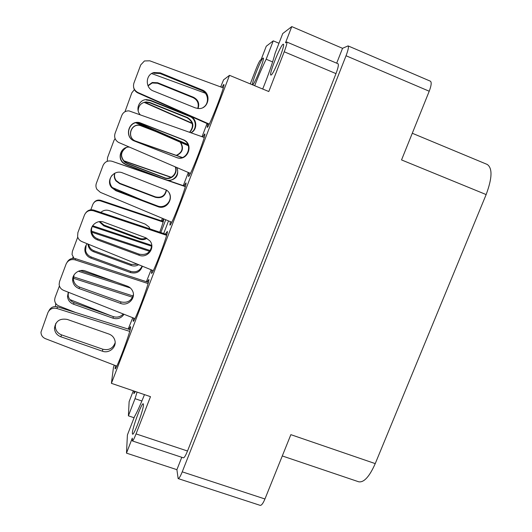 <?xml version="1.0" encoding="UTF-8"?>
<svg xmlns="http://www.w3.org/2000/svg" width="532" height="532" viewBox="0 0 532 532"><rect width="100%" height="100%" fill="white"/><g stroke="black" fill="none" stroke-linecap="round" stroke-linejoin="round"><path stroke-width="0.8" d="M134.071 391.067L133.898 393.673L135.434 391.532M132.355 433.234L132.581 434.178C134.031 435.635 143.82 408.962 143.467 404.539L143.241 403.781C141.765 402.498 132.308 428.061 132.355 433.234M283.017 44.296L283.363 44.203C285.704 44.169 273.634 74.48 271.107 75.025L270.855 75.059C268.613 74.972 280.125 45.819 283.017 44.296M263.041 58.108L263.267 58.055C265.042 57.935 254.722 84.136 252.873 84.455L252.713 84.475C251.011 84.495 260.926 59.158 263.041 58.108M141.884 401.002L135.028 398.674L137.07 392.091M159.773 232.205C162.353 224.943 163.716 220.521 163.856 218.931M207.68 123.836L207.201 127.361C208.79 128.279 225.96 83.916 223.786 84.462L221.851 87.348M188.993 172.78L188.434 176.398C189.651 178.393 206.935 133.399 204.734 133.931L202.745 136.957M170.36 221.658L169.881 225.063C171.085 227.004 187.829 182.995 185.921 182.888L183.932 185.854M151.906 270.09L151.467 273.355C152.618 275.257 168.611 232.969 167.327 231.4L165.392 234.093M133.612 318.07L133.193 321.275C134.29 323.13 149.605 282.392 148.907 279.46L147.025 281.887M202.047 136.704L207.048 123.557M183.274 185.628L188.328 172.494M146.406 281.687L151.115 269.764M128.205 329.062L132.754 317.73M115.477 365.604L115.052 368.822C116.096 370.638 130.805 331.283 130.659 327.087L130.553 326.548L128.817 329.248M487.026 164.368L487.226 164.441C492.592 168.159 492.233 178.2 486.148 194.572L401.54 159.926L429.218 91.231L346.046 55.754C348.214 50.015 348.892 46.73 348.081 45.892L342.535 48.319L291.775 26.6L282.731 33.563L275.104 53.273C272.67 62.643 268.534 74.56 262.702 89.024M144.471 394.618C140.528 404.566 137.209 411.908 134.503 416.629L127.414 434.95L126.483 453.131L176.903 469.676L178.147 478.587C179.045 478.594 180.408 476.353 182.237 471.844L264.949 498.983L290.864 434.657L375.24 463.611L486.148 194.572M375.24 463.611C369.454 476.632 363.941 482.697 358.708 481.793L282.286 455.951M278.974 43.272L273.262 40.851L266.266 46.237L261.086 59.67L260.361 60.169C259.377 61.246 257.827 64.465 255.706 69.832L250.279 83.896M348.081 45.892L430.408 81.197C431.745 82.247 431.346 85.599 429.218 91.231M134.077 417.74L128.398 415.831L135.028 398.674M133.313 390.807L129.13 401.647L128.398 415.831M264.949 498.983C263.094 503.392 261.498 505.52 260.168 505.36L178.147 478.587M182.237 471.844L346.046 55.754M163.563 218.812L162.26 221.139M163.69 233.521L168.524 220.893M165.751 219.729L160.837 232.564M126.483 453.131L132.295 438.122L132.388 440.948C133.007 440.855 134.23 438.508 136.052 433.899L150.49 396.666L111.407 383.333L113.476 367.279L114.247 365.132M111.407 383.333L229.511 75.331L268.8 91.537L284.214 51.777C286.402 45.978 287.273 42.726 286.815 42.021L285.485 42.833L291.775 26.6M220.674 86.909L223.573 79.847L229.511 75.331M161.422 220.853L162.393 218.32M272.61 61.925L266.166 59.225C262.356 67.059 258.525 75.89 254.668 85.712M266.166 59.225L273.262 40.851M176.903 469.676L181.771 457.301M136.052 433.899L187.51 451.016L335.985 73.622L284.214 51.777M336.69 63.182L342.535 48.319M286.815 42.021L338.033 63.754C338.831 64.591 338.146 67.883 335.985 73.622M187.51 451.016C185.661 455.565 184.291 457.839 183.394 457.833L132.388 440.948M205.325 93.2L151.62 73.549M144.99 102.403L192.112 123.198M198.064 108.528C199.7 103.54 198.203 99.797 193.568 97.296L157.685 82.766L152.265 82.493L147.936 85.619M144.485 102.523L192.225 123.584M197.738 108.495C199.141 103.647 197.611 100.036 193.143 97.669L157.558 83.258L152.185 82.985L148.049 85.871M129.702 331.363L56.798 308.46C52.668 307.569 49.702 308.959 47.9 312.636L40.971 332.161C41.057 335.227 42.547 337.401 45.446 338.685L116.801 366.109M60.794 336.756L102.443 351.213C109.266 353.893 117.06 346.897 114.799 340.128C113.868 337.208 111.933 335.187 108.987 334.063L67.318 319.446C59.797 318.123 55.514 321.102 54.47 328.39C54.816 332.42 56.924 335.207 60.794 336.756L61.572 334.894L102.822 349.225C108.874 350.568 112.977 348.42 115.138 342.781M130.154 329.674L57.616 306.864C53.552 305.973 50.62 307.336 48.824 310.954M55.8 323.396L55.315 326.601C55.654 330.591 57.735 333.358 61.572 334.894M132.568 297.262L72.804 278.083M59.431 285.943L55.035 297.661L54.636 299.968C54.816 302.781 56.226 304.783 58.879 305.96L75.591 312.517M68.296 292.221L67.498 296.583C67.97 300.241 69.958 302.775 73.469 304.191L113.063 318.216C117.685 319.473 121.329 318.156 123.996 314.266M133.08 295.992L73.163 276.746M68.442 292.281L68.182 295.167C68.648 298.791 70.623 301.305 74.101 302.708L113.329 316.62C117.206 317.77 120.518 316.886 123.271 313.973M149.625 251.35L91.072 231.972M77.745 237.086L72.385 251.377L72.033 254.509L74.021 258.386M87.195 243.742C85.186 246.03 84.475 248.663 85.067 251.636C85.878 254.742 87.807 256.896 90.839 258.106L130.466 272.564C136.372 273.94 140.348 271.825 142.383 266.213M150.21 250.572L91.012 230.968M86.184 245.059L85.592 250.632C86.397 253.704 88.305 255.845 91.311 257.042L130.573 271.373C135.899 272.73 139.736 270.968 142.091 266.093M182.117 157.558L133.066 140.315M115.092 138.559L113.948 140.515L107.55 157.578L107.258 161.236M129.349 147.098C120.937 146.44 116.708 158.33 123.57 163.297L126.037 164.714L153.708 175.394M168.883 180.647C176.398 179.317 179.098 174.975 176.99 167.613M182.143 157.545L132.987 140.268M129.223 147.038C120.997 146.633 117.047 158.25 123.743 163.091L126.19 164.501L160.491 177.741M167.653 180.222C174.356 181.326 179.942 173.518 176.744 167.5M134.37 89.615L131.823 92.827L124.973 111.733M137.788 122.613L187.863 144.465M191.061 132.781C197.791 129.648 197.166 118.663 190.084 116.175L150.337 100.242L146.293 99.604C139.178 99.783 135.268 109.173 140.042 114.573M137.449 122.613L187.949 144.657M190.882 132.721C197.319 129.442 196.534 118.835 189.645 116.408L150.263 100.628L146.26 99.989L146.293 99.604M148.062 283.556L75.045 259.862C70.909 258.924 67.936 260.308 66.121 264.018L59.544 281.574L59.132 284.374C59.444 287.187 60.934 289.182 63.594 290.359L134.942 318.595M78.969 288.524L120.664 303.44C128.079 306.472 136.192 298 132.588 290.997C131.477 288.683 129.708 287.061 127.268 286.136L85.559 271.047C79.108 268.441 71.507 274.372 72.751 281.042C73.416 284.64 75.491 287.134 78.969 288.524L79.581 287.114L120.87 301.903C127.414 303.293 131.59 300.839 133.406 294.548M148.388 282.332L75.69 258.718C71.92 257.807 69.06 258.984 67.118 262.236M74.014 274.951L73.416 279.699C74.081 283.263 76.136 285.737 79.581 287.114M166.596 235.31L93.466 210.798C89.323 209.821 86.337 211.204 84.508 214.941L77.871 232.664L77.612 236.607C78.224 238.941 79.654 240.604 81.901 241.588L153.263 270.642M97.316 239.832L139.052 255.227C147.397 258.765 155.736 247.865 149.977 240.936L145.715 237.757L103.966 222.196C96.804 219.171 88.711 226.812 91.517 233.947C92.561 236.76 94.49 238.722 97.316 239.832L97.755 238.888L139.085 254.143C146.5 255.526 150.722 252.54 151.753 245.186M166.795 234.559L93.938 210.127C90.633 209.236 87.94 210.1 85.858 212.733M92.561 225.807C91.384 228.142 91.205 230.555 92.009 233.056C93.04 235.842 94.955 237.784 97.755 238.888M185.309 186.619L112.053 161.276C107.91 160.258 104.917 161.635 103.075 165.405L96.372 183.294C95.647 185.369 95.826 187.377 96.91 189.319L100.388 192.358L171.75 222.243M115.836 190.689L157.612 206.562C167.434 210.818 175.474 195.962 166.496 190.104L122.546 172.887C113.974 169.11 105.489 180.428 111.567 187.53L115.836 190.689L116.096 190.217L157.472 205.937C164.953 209.182 173.113 200.371 169.262 193.209M185.382 186.353L112.053 161.276M112.112 175.201C109.226 179.071 109.146 183.028 111.866 187.084L116.096 190.217M204.202 137.475L128.99 110.882C125.579 110.796 123.191 112.305 121.815 115.397L115.045 133.459C113.974 137.249 115.118 140.222 118.483 142.383L190.416 173.392M134.536 141.08L176.345 157.445C187.577 162.333 194.692 143.746 183.134 139.65L139.63 122.613C128.697 119.913 123.73 137.076 134.29 140.98L176.019 157.292C187.144 162.134 194.193 143.72 182.742 139.67L139.657 122.799C128.83 120.119 123.916 137.123 134.37 140.987L134.609 141.086M223.274 87.873L149.771 60.808L144.451 60.961L140.734 64.911L133.898 83.145C132.787 87.268 134.117 90.387 137.881 92.488L209.262 124.089M153.409 91.005L195.257 107.863L198.522 108.548C208.737 109.353 211.842 93.346 202.107 89.901L160.245 72.857L153.914 72.525C145.349 74.606 145.003 88.086 153.409 91.005M133.592 87.135C134.031 89.835 135.474 91.777 137.928 92.967L209.076 124.455M203.064 107.524C209.608 103.913 208.65 92.96 201.528 90.4L160.072 73.529L153.801 73.203L153.914 72.525M152.777 130.214L140.049 125.333C130.885 123.058 126.443 137.283 135.148 140.913M176.564 155.47C182.602 152.664 183.992 148.308 180.727 142.41M155.869 131.564L140.069 125.466C130.892 123.198 126.569 137.529 135.367 140.987M176.252 155.364C182.37 152.485 183.7 148.095 180.242 142.197M170.998 177.362L123.763 160.977M111.255 187.104L111.72 187.297M112.219 187.51L142.43 200.225M114.713 173.259C113.855 176.019 114.28 178.579 115.996 180.94L119.653 183.66L155.47 197.325C161.615 198.622 165.286 196.215 166.483 190.09M171.251 177.236L123.49 160.671M114.885 173.179C114.114 175.853 114.553 178.333 116.215 180.614L119.846 183.307L155.364 196.867C161.322 198.163 164.96 195.856 166.277 189.944M163.151 222.043L100.481 200.89C96.937 200.045 94.383 201.229 92.814 204.434L90.799 209.801M99.171 221.671L103.753 225.827L139.544 239.147C142.144 240.032 144.604 239.759 146.925 238.309M150.051 228.946L148.92 226.865L145.263 224.132L109.466 210.685C106.22 209.621 103.334 210.207 100.807 212.434M163.304 221.492L100.827 200.391C98.021 199.626 95.72 200.351 93.931 202.579M99.843 221.605L104.079 225.136L139.57 238.343C141.831 239.134 144.032 239.001 146.167 237.944M88.332 244.208L87.999 244.095M73.024 257.182L72.558 258.419M136.032 122.772L188.308 145.575M189.811 132.335C194.546 126.596 193.768 121.675 187.477 117.565L149.904 102.523L146.087 101.918C141.066 102.736 138.433 105.702 138.18 110.822M135.813 122.812L188.361 145.735M189.592 132.262C194.067 126.563 193.236 121.735 187.084 117.772L149.838 102.862L146.054 102.264L146.087 101.918M182.29 157.505L132.668 140.056M126.383 147.497C120.385 151.633 119.793 156.501 124.608 162.094L126.942 163.437L164.474 177.934C170.998 180.794 178.313 173.472 175.447 166.948M182.316 157.492L132.614 140.022M126.456 147.477C120.571 151.593 120.006 156.408 124.767 161.914L127.082 163.251L164.282 177.622C170.706 180.428 177.927 173.299 175.208 166.842M151.726 246.236L92.162 226.459M87.999 244.068L88.199 245.631C88.97 248.57 90.786 250.612 93.652 251.762L131.118 265.475C133.758 266.372 136.272 266.106 138.659 264.697M151.753 245.372L92.615 225.728M88.591 244.308L88.671 244.727C89.429 247.639 91.231 249.668 94.078 250.805L131.218 264.411L137.542 264.244M130.373 287.992L78.397 271.227M69.832 299.556L111.228 315.875M89.143 281.88L80.864 279.22M116.175 282.126L80.505 270.608M55.687 303.386L55.494 306.525M157.685 82.766L157.558 83.258M193.568 97.296L193.143 97.669M56.798 308.46L57.616 306.864M102.443 351.213L102.822 349.225M73.469 304.191L74.101 302.708M113.063 318.216L113.329 316.62M90.839 258.106L91.311 257.042M130.466 272.564L130.573 271.373M150.337 100.242L150.263 100.628M190.084 116.175L189.645 116.408M75.045 259.862L75.69 258.718M120.664 303.44L120.87 301.903M93.466 210.798L93.938 210.127M139.052 255.227L139.085 254.143M157.612 206.562L157.472 205.937M183.134 139.65L182.742 139.67M137.881 92.488L137.928 92.967M160.245 72.857L160.072 73.529M202.107 89.901L201.528 90.4M119.653 183.66L119.846 183.307M155.47 197.325L155.364 196.867M100.481 200.89L100.827 200.391M103.753 225.827L104.079 225.136M139.544 239.147L139.57 238.343M149.904 102.523L149.838 102.862M187.477 117.565L187.084 117.772M93.652 251.762L94.078 250.805M131.118 265.475L131.218 264.411M412.287 133.259L487.226 164.441M152.265 82.493L152.185 82.985M54.47 328.39L55.315 326.601M67.498 296.583L68.182 295.167M85.067 251.636L85.592 250.632M72.751 281.042L73.416 279.699M91.517 233.947L92.009 233.056M111.567 187.53L111.866 187.084M88.199 245.631L88.671 244.727"/></g></svg>
